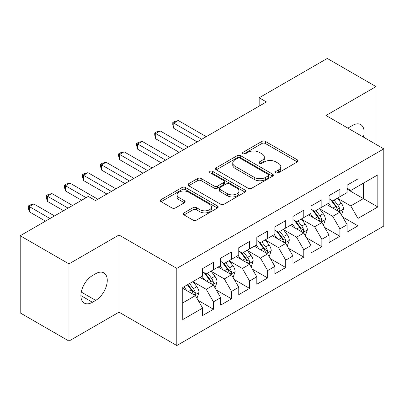 <?xml version="1.0" encoding="UTF-8"?>
<svg xmlns="http://www.w3.org/2000/svg" width="404" height="404" viewBox="0 0 404 404"><rect width="100%" height="100%" fill="white"/><g stroke="black" fill="none" stroke-linecap="round" stroke-linejoin="round"><path stroke-width="0.61" d="M276.018 172.781A1.757 1.015 0 0 0 278.497 172.781L297.339 161.903A2.51 1.449 0 0 0 298.071 160.878A2.51 1.449 0 0 0 297.339 159.853L265.423 141.43A2.51 1.449 0 0 0 261.878 141.43L243.041 152.308A1.757 1.015 0 0 0 242.526 153.02A1.757 1.015 0 0 0 243.041 153.737A1.757 1.015 0 0 0 245.521 153.737L247.96 152.333A8.024 4.631 0 0 1 259.307 152.333L261.969 153.868A8.024 4.631 0 0 1 264.317 157.141A8.024 4.631 0 0 1 261.969 160.418L259.53 161.827A1.757 1.015 0 0 0 259.014 162.544A1.757 1.015 0 0 0 259.53 163.256A1.757 1.015 0 0 0 262.009 163.256L264.448 161.852A8.024 4.631 0 0 1 275.796 161.852L278.457 163.388A8.024 4.631 0 0 1 280.805 166.66A8.024 4.631 0 0 1 278.457 169.938L276.018 171.347A1.757 1.015 0 0 0 275.503 172.064A1.757 1.015 0 0 0 276.018 172.781L276.018 171.347M184.042 212.878A2.51 1.449 0 0 0 183.31 213.903A2.51 1.449 0 0 0 184.042 214.923L192.996 220.094A2.51 1.449 0 0 0 196.546 220.094L217.463 208.015A2.51 1.449 0 0 0 218.2 206.994A2.51 1.449 0 0 0 217.463 205.969L185.552 187.542A2.51 1.449 0 0 0 182.007 187.542L161.085 199.621A2.51 1.449 0 0 0 160.353 200.647A2.51 1.449 0 0 0 161.085 201.672L171.902 207.914A2.51 1.449 0 0 0 175.447 207.914L184.401 202.742A2.51 1.449 0 0 0 185.133 201.722A2.51 1.449 0 0 0 184.401 200.697L179.038 197.601A6.706 3.873 0 0 1 177.073 194.864A6.706 3.873 0 0 1 181.214 191.284A6.706 3.873 0 0 1 188.522 192.122L209.53 204.252A6.706 3.873 0 0 1 211.494 206.994A6.706 3.873 0 0 1 207.353 210.57A6.706 3.873 0 0 1 200.046 209.732L196.546 207.707A2.51 1.449 0 0 0 192.996 207.707L184.042 212.878L184.042 214.923M68.968 263.893L68.968 341.062L119.003 312.176L119.003 235.007L68.968 263.893L20.2 235.734L88.294 196.42L95.521 200.591L266.393 101.939L259.166 97.768L259.166 106.111M119.003 235.007L176.8 268.377L383.8 148.869L383.8 226.038L176.8 345.546L176.8 268.377M376.033 144.385L376.033 86.608L325.998 115.499L383.8 148.869M376.033 86.608L327.265 58.454L259.166 97.768M248.137 188.259A2.51 1.449 0 0 0 251.682 188.259L272.604 176.179A2.51 1.449 0 0 0 273.336 175.159A2.51 1.449 0 0 0 272.604 174.134L240.693 155.712A2.51 1.449 0 0 0 237.143 155.712L216.226 167.786A2.51 1.449 0 0 0 215.489 168.811A2.51 1.449 0 0 0 216.226 169.837L248.137 188.259M210.807 173.159A1.757 1.015 0 0 1 212.59 173.407L212.59 171.321L245.036 190.052A2.51 1.449 0 0 1 245.768 191.077A2.51 1.449 0 0 1 245.036 192.097L224.114 204.177A2.51 1.449 0 0 1 220.569 204.177L188.653 185.754L188.653 183.704A2.51 1.449 0 0 0 187.921 184.729A2.51 1.449 0 0 0 188.653 185.754M188.653 183.704L197.607 178.538A2.51 1.449 0 0 1 201.152 178.538L214.095 186.007A2.51 1.449 0 0 0 217.64 186.007L223.584 182.578A2.51 1.449 0 0 0 224.316 181.558A2.51 1.449 0 0 0 223.584 180.532L210.105 172.75A1.757 1.015 0 0 1 209.595 172.038A1.757 1.015 0 0 1 210.676 171.099A1.757 1.015 0 0 1 212.59 171.321M347.132 189.224L363.388 198.611L363.388 183.179L377.841 174.836L357.969 186.305L357.969 178.901L347.132 185.158L347.132 192.562L339.905 196.733L339.905 189.33L329.068 195.587L329.068 202.99L321.847 207.161L321.847 199.758L311.009 206.015L311.009 213.418L303.783 217.589L303.783 210.186L292.945 216.443L292.945 223.846L285.719 228.018L285.719 220.614L274.882 226.871L274.882 234.275L267.655 238.446L267.655 231.043L256.818 237.299L256.818 244.703L249.596 248.874L249.596 241.471L238.759 247.728L238.759 255.131L231.532 259.302L231.532 251.899L220.695 258.156L220.695 265.559L213.469 269.731L213.469 262.327L202.631 268.584L202.631 275.988L182.765 287.461L182.765 319.579L202.631 308.111L195.405 295.597L182.765 288.294M377.841 174.836L377.841 206.954L357.969 218.423L350.748 205.909L337.648 198.349M342.708 217.019L357.969 225.831L357.969 218.423M357.969 225.831L347.132 232.088L347.132 224.68L339.905 228.851L332.684 216.337L319.589 208.777M324.644 227.447L339.905 236.259L339.905 228.851M339.905 236.259L329.068 242.516L329.068 235.108L321.847 239.279L314.62 226.765L301.525 219.205M306.58 237.875L321.847 246.687L321.847 239.279M321.847 246.687L311.009 252.944L311.009 245.536L303.783 249.712L296.556 237.193L283.462 229.634M288.522 248.303L303.783 257.116L303.783 249.712M303.783 257.116L292.945 263.373L292.945 255.969L285.719 260.141L278.497 247.622L265.398 240.062M270.458 258.732L285.719 267.544L285.719 260.141M285.719 267.544L274.882 273.801L274.882 266.398L267.655 270.569L260.434 258.05L247.339 250.49M252.394 269.16L267.655 277.972L267.655 270.569M267.655 277.972L256.818 284.229L256.818 276.826L249.596 280.997L242.37 268.483L229.275 260.918M234.33 279.588L249.596 288.4L249.596 280.997M249.596 288.4L238.759 294.657L238.759 287.254L231.532 291.425L224.306 278.911L211.211 271.347M216.271 290.016L231.532 298.829L231.532 291.425M231.532 298.829L220.695 305.086L220.695 297.682L213.469 301.854L206.247 289.34L193.147 281.775M198.207 300.445L213.469 309.257L213.469 301.854M213.469 309.257L202.631 315.514L202.631 308.111M202.631 271.816L206.247 273.902L213.469 269.731M182.765 302.894L195.405 295.597M220.695 261.388L224.306 263.474L231.532 259.302M206.247 289.34L213.469 285.168L200.101 277.447M220.695 297.682L213.469 285.168M238.759 250.96L242.37 253.045L249.596 248.874M224.306 278.911L231.532 274.74L218.165 267.019M238.759 287.254L231.532 274.74M256.818 240.531L260.434 242.617L267.655 238.446M242.37 268.483L249.596 264.312L236.229 256.591M256.818 276.826L249.596 264.312M274.882 230.103L278.497 232.189L285.719 228.018M260.434 258.05L267.655 253.879L254.293 246.162M274.882 266.398L267.655 253.879M292.945 219.675L296.556 221.761L303.783 217.589M278.497 247.622L285.719 243.45L272.352 235.734M292.945 255.969L285.719 243.45M311.009 209.247L314.62 211.332L321.847 207.161M296.556 237.193L303.783 233.022L290.415 225.306M311.009 245.536L303.783 233.022M329.068 198.819L332.684 200.904L339.905 196.733M314.62 226.765L321.847 222.594L308.479 214.877M329.068 235.108L321.847 222.594M347.132 188.39L350.748 190.476L357.969 186.305M332.684 216.337L339.905 212.166L326.543 204.449M347.132 224.68L339.905 212.166M20.2 235.734L20.2 312.908L68.968 341.062M119.003 312.176L176.8 345.546M350.748 205.909L363.388 198.611L377.841 206.954M363.403 137.092A16.347 9.438 120 0 0 360.727 124.594A16.347 9.438 120 0 0 352.551 125.402L349.298 127.28A16.347 9.438 120 0 0 347.935 128.164M92.45 275.573A16.347 9.438 120 0 0 81.77 289.976A16.347 9.438 120 0 0 84.274 303.081A16.347 9.438 120 0 0 92.45 302.268L95.703 300.389A16.347 9.438 120 0 0 106.383 285.987A16.347 9.438 120 0 0 103.873 272.887A16.347 9.438 120 0 0 95.703 273.695L92.45 275.573M276.72 173.028L278.457 172.023A8.024 4.631 0 0 0 280.805 168.746L280.805 166.66M264.317 157.141L264.317 159.227A8.024 4.631 0 0 1 261.969 162.504L260.232 163.504M297.304 161.923L265.423 143.516A2.51 1.449 0 0 0 261.878 143.516L243.743 153.985M272.569 176.2L240.693 157.797A2.51 1.449 0 0 0 237.143 157.797L216.256 169.857M268.17 175.876A1.757 1.015 0 0 0 268.685 175.159A1.757 1.015 0 0 0 268.17 174.442L240.158 158.267A1.757 1.015 0 0 0 237.678 158.267L235.108 159.752A8.024 4.631 0 0 0 232.754 163.029A8.024 4.631 0 0 0 235.108 166.302L254.252 177.361A8.024 4.631 0 0 0 265.6 177.361L268.17 175.876L268.17 177.962A1.757 1.015 0 0 0 268.685 177.245L268.685 175.159M232.754 163.029L232.754 165.115A8.024 4.631 0 0 0 235.108 168.387L235.108 166.302M268.17 177.962L265.6 179.447A8.024 4.631 0 0 1 254.252 179.447L235.108 168.387M188.688 185.769L197.607 180.623L197.607 178.538M224.316 181.558L224.316 183.643A2.51 1.449 0 0 1 223.584 184.663L217.64 188.092A2.51 1.449 0 0 1 214.095 188.092L201.152 180.623A2.51 1.449 0 0 0 197.607 180.623M212.59 173.407L245.001 192.117M227.528 193.763A6.706 3.873 0 0 0 234.835 194.602A6.706 3.873 0 0 0 238.976 191.026A6.706 3.873 0 0 0 237.012 188.284L229.608 184.012A2.51 1.449 0 0 0 226.063 184.012L220.124 187.441A2.51 1.449 0 0 0 219.392 188.466A2.51 1.449 0 0 0 220.124 189.491L227.528 193.763L227.528 195.849A6.706 3.873 0 0 0 234.835 196.687A6.706 3.873 0 0 0 238.976 193.112L238.976 191.026M219.392 188.466L219.392 190.552A2.51 1.449 0 0 0 220.124 191.577L220.124 189.491M227.528 195.849L220.124 191.577M211.494 206.994L211.494 209.08A6.706 3.873 0 0 1 207.353 212.656A6.706 3.873 0 0 1 200.046 211.817L196.546 209.792A2.51 1.449 0 0 0 192.996 209.792L184.078 214.943M177.073 194.864L177.073 196.95A6.706 3.873 0 0 0 179.038 199.687L179.038 197.601M184.365 202.763L179.038 199.687M217.433 208.035L185.552 189.627A2.51 1.449 0 0 0 182.007 189.627L161.12 201.687M341.244 214.484L341.678 214.231L343.486 209.019A6.767 3.909 -120 0 0 341.324 203.252L337.486 198.132M331.371 207.242L328.457 203.343M327.089 204.767L326.76 204.323M206.242 136.668L178.3 120.533L173.786 123.139L173.786 128.356L197.213 141.88M338.633 211.433L339.683 210.489L339.83 209.307A6.767 3.909 -120 0 0 337.89 205.237L334.052 200.111M331.866 200.434L336.603 206.757A3.449 1.99 60 0 1 337.229 207.808L339.83 209.307M330.674 199.743L335.724 206.484A6.767 3.909 60 0 1 337.663 210.56L337.8 210.949M173.786 128.356L172.791 124.654L172.791 122.569L201.727 139.274M172.791 122.569L174.599 121.523L178.3 120.533M323.18 224.912L323.614 224.659L325.422 219.448A6.767 3.909 -120 0 0 323.261 213.681L319.423 208.56M313.307 217.67L310.393 213.777M309.03 215.196L308.696 214.751M188.183 147.096L160.242 130.962L155.722 133.567L155.722 138.784L179.149 152.308M320.569 221.862L321.619 220.917L321.766 219.736A6.767 3.909 -120 0 0 319.827 215.665L315.994 210.54M313.802 210.863L318.539 217.185A3.449 1.99 60 0 1 319.165 218.236L321.766 219.736M312.61 210.171L317.66 216.913A6.767 3.909 60 0 1 319.599 220.988L319.736 221.377M155.722 138.784L154.732 135.082L154.732 132.997L183.663 149.702M154.732 132.997L156.535 131.951L160.242 130.962M305.121 235.34L305.555 235.088L307.358 229.876A6.767 3.909 -120 0 0 305.197 224.109L301.359 218.988M295.248 228.098L292.329 224.205M290.966 225.624L290.633 225.179M170.119 157.525L142.178 141.39L137.663 143.996L137.663 149.212L161.09 162.736M302.505 232.29L303.555 231.346L303.702 230.164A6.767 3.909 -120 0 0 301.768 226.094L297.93 220.968M295.738 221.291L300.48 227.614A3.449 1.99 60 0 1 301.106 228.664L303.702 230.164M294.546 220.599L299.596 227.341A6.767 3.909 60 0 1 301.536 231.416L301.672 231.805M137.663 149.212L136.668 145.511L136.668 143.425L165.605 160.13M136.668 143.425L138.476 142.38L142.178 141.39M287.057 245.768L287.491 245.516L289.294 240.304A6.767 3.909 -120 0 0 287.138 234.537L283.3 229.416M277.184 238.527L274.266 234.633M272.902 236.052L272.574 235.608M152.056 167.953L124.114 151.818L119.599 154.424L119.599 159.641L143.026 173.165M284.446 242.718L285.492 241.774L285.643 240.592A6.767 3.909 -120 0 0 283.704 236.522L279.866 231.396M277.674 231.719L282.416 238.042A3.449 1.99 60 0 1 283.042 239.092L285.643 240.592M276.488 231.027L281.538 237.769A6.767 3.909 60 0 1 283.472 241.844L283.613 242.233M119.599 159.641L118.604 155.939L118.604 153.853L147.541 170.559M118.604 153.853L120.412 152.808L124.114 151.818M268.993 256.197L269.428 255.944L271.236 250.733A6.767 3.909 -120 0 0 269.074 244.965L265.236 239.845M259.121 248.955L256.207 245.061M254.838 246.48L254.51 246.036M133.992 178.381L106.05 162.246L101.535 164.852L101.535 170.069L124.962 183.593M266.382 253.146L267.433 252.202L267.579 251.02A6.767 3.909 -120 0 0 265.64 246.95L261.802 241.824M259.615 242.148L264.352 248.47A3.449 1.99 60 0 1 264.979 249.521L267.579 251.02M258.424 241.461L263.474 248.202A6.767 3.909 60 0 1 265.413 252.273L265.549 252.662M101.535 170.069L100.54 166.367L100.54 164.282L129.477 180.987M100.54 164.282L102.348 163.236L106.05 162.246M250.929 266.625L251.364 266.372L253.172 261.161A6.767 3.909 -120 0 0 251.01 255.394L247.172 250.273M241.057 259.383L238.143 255.49M236.779 256.909L236.446 256.464M115.933 188.809L87.991 172.675L83.471 175.28L83.471 180.497L106.898 194.021M248.319 263.575L249.369 262.63L249.515 261.449A6.767 3.909 -120 0 0 247.576 257.378L243.743 252.253M241.552 252.576L246.288 258.898A3.449 1.99 60 0 1 246.915 259.949L249.515 261.449M240.36 251.889L245.41 258.631A6.767 3.909 60 0 1 247.349 262.701L247.485 263.09M83.471 180.497L82.482 176.795L82.482 174.71L111.413 191.415M82.482 174.71L84.285 173.664L87.991 172.675M232.871 277.053L233.305 276.801L235.108 271.589A6.767 3.909 -120 0 0 232.946 265.822L229.108 260.701M222.998 269.811L220.079 265.918M218.716 267.337L218.382 266.892M97.869 199.238L69.927 183.103L65.413 185.709L65.413 190.925L81.613 200.278M230.255 274.003L231.305 273.059L231.452 271.877A6.767 3.909 -120 0 0 229.517 267.807L225.679 262.681M223.488 263.004L228.23 269.327A3.449 1.99 60 0 1 228.856 270.377L231.452 271.877M222.296 262.317L227.346 269.059A6.767 3.909 60 0 1 229.285 273.129L229.422 273.518M65.413 190.925L64.418 187.224L64.418 185.138L86.128 197.672M64.418 185.138L66.226 184.093L69.927 183.103M214.807 287.481L215.241 287.229L217.044 282.017A6.767 3.909 -120 0 0 214.888 276.25L211.05 271.129M204.934 280.24L202.015 276.346M200.652 277.765L200.323 277.321M72.579 205.495L51.864 193.531L47.349 196.142L47.349 201.354L63.549 210.706M212.196 284.431L213.241 283.487L213.393 282.305A6.767 3.909 -120 0 0 211.454 278.235L207.616 273.109M205.424 273.432L210.166 279.755A3.449 1.99 60 0 1 210.792 280.805L213.393 282.305M204.237 272.745L209.287 279.487A6.767 3.909 60 0 1 211.221 283.558L211.363 283.946M47.349 201.354L46.354 197.652L46.354 195.566L68.064 208.1M46.354 195.566L48.162 194.521L51.864 193.531M196.743 297.91L197.177 297.657L198.985 292.446A6.767 3.909 -120 0 0 196.824 286.678L192.986 281.558M186.87 290.668L183.956 286.774M54.52 215.923L33.8 203.959L29.285 206.57L29.285 211.782L45.485 221.134M194.132 294.859L195.183 293.915L195.329 292.733A6.767 3.909 -120 0 0 193.39 288.663L189.552 283.537M187.86 284.517L192.102 290.183A3.449 1.99 60 0 1 192.728 291.234L195.329 292.733M187.385 284.79L191.223 289.915A6.767 3.909 60 0 1 193.162 293.986L193.299 294.375M29.285 211.782L28.29 208.08L28.29 205.995L50 218.529M28.29 205.995L30.098 204.949L33.8 203.959M278.457 172.023L278.457 169.938M259.53 163.256L259.53 161.827M261.969 162.504L261.969 160.418M243.041 153.737L243.041 152.308M261.878 143.516L261.878 141.43M265.423 143.516L265.423 141.43M297.339 161.903L297.339 159.853M216.226 169.837L216.226 167.786M237.143 157.797L237.143 155.712M240.693 157.797L240.693 155.712M272.604 176.179L272.604 174.134M254.252 179.447L254.252 177.361M265.6 179.447L265.6 177.361M201.152 180.623L201.152 178.538M214.095 188.092L214.095 186.007M217.64 188.092L217.64 186.007M223.584 184.663L223.584 182.578M245.036 192.097L245.036 190.052M192.996 209.792L192.996 207.707M196.546 209.792L196.546 207.707M200.046 211.817L200.046 209.732M184.401 202.742L184.401 200.697M161.085 201.672L161.085 199.621M182.007 189.627L182.007 187.542M185.552 189.627L185.552 187.542M217.463 208.015L217.463 205.969M80.891 295.597L92.45 302.268M81.255 292.052L95.703 300.389M339.057 211.676L343.44 209.151M337.89 205.237L341.324 203.252M332.896 208.121L335.724 206.484M320.998 222.104L325.377 219.579M319.827 215.665L323.261 213.681M314.832 218.549L317.66 216.913M302.934 232.532L307.313 230.007M301.768 226.094L305.197 224.109M296.768 228.977L299.596 227.341M284.87 242.961L289.249 240.436M283.704 236.522L287.138 234.537M278.709 239.405L281.538 237.769M266.807 253.389L271.19 250.864M265.64 246.95L269.074 244.965M260.646 249.834L263.474 248.202M248.748 263.817L253.126 261.292M247.576 257.378L251.01 255.394M242.582 260.262L245.41 258.631M230.684 274.245L235.062 271.72M229.517 267.807L232.946 265.822M224.518 270.69L227.346 269.059M212.62 284.674L216.999 282.149M211.454 278.235L214.888 276.25M206.459 281.118L209.287 279.487M194.556 295.107L198.94 292.577M193.39 288.663L196.824 286.678M188.395 291.547L191.223 289.915"/></g></svg>
